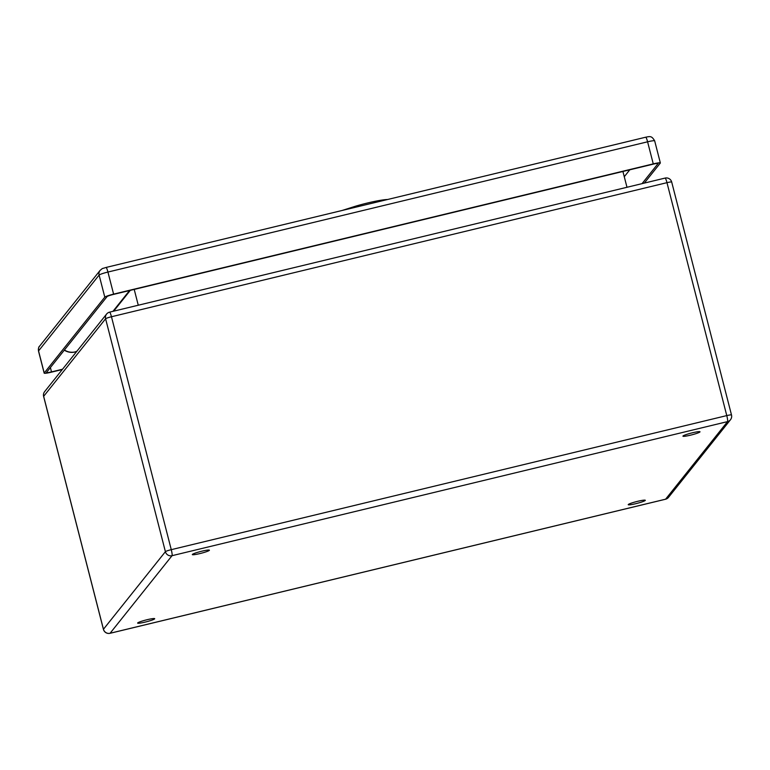 <?xml version="1.0" encoding="UTF-8"?>
<svg xmlns="http://www.w3.org/2000/svg" width="770" height="770" viewBox="0 0 770 770"><rect width="100%" height="100%" fill="white"/><g stroke="black" fill="none" stroke-linecap="round" stroke-linejoin="round"><path stroke-width="1.16" d="M635.818 503.676A8.816 0.924 -14.4 0 1 628.224 504.677A8.816 0.924 -14.4 0 1 636.53 501.597A8.816 0.924 -14.4 0 1 645.308 500.298A8.816 0.924 -14.4 0 1 635.818 503.676M690.526 435.166A8.816 0.924 -14.4 0 1 682.932 436.176A8.816 0.924 -14.4 0 1 691.239 433.087A8.816 0.924 -14.4 0 1 700.007 431.787A8.816 0.924 -14.4 0 1 690.526 435.166M199.921 553.572A8.816 0.924 -14.4 0 1 192.327 554.583A8.816 0.924 -14.4 0 1 200.643 551.493A8.816 0.924 -14.4 0 1 209.411 550.194A8.816 0.924 -14.4 0 1 199.921 553.572M145.222 622.083A8.816 0.924 -14.4 0 1 137.628 623.084A8.816 0.924 -14.4 0 1 145.934 620.004A8.816 0.924 -14.4 0 1 154.703 618.705A8.816 0.924 -14.4 0 1 145.222 622.083M134.211 289.414L138.273 305.228M622.92 171.46L626.982 187.274M62.534 369.225L51.513 371.891A5.881 0.616 -14.4 0 1 46.45 372.555A5.881 0.616 -14.4 0 1 46.479 372.459L107.059 296.604A5.881 0.616 -14.4 0 1 113.344 294.448L653.008 164.202A5.881 0.616 -14.4 0 1 658.071 163.529A5.881 0.616 -14.4 0 1 658.032 163.625L642.055 183.635M62.283 369.542L51.253 372.199A8.229 0.857 -14.4 0 1 44.169 373.142A8.229 0.857 -14.4 0 1 44.217 373.007L104.797 297.153A8.229 0.857 -14.4 0 1 113.604 294.13L653.258 163.885A8.229 0.857 -14.4 0 1 660.342 162.942A8.229 0.857 -14.4 0 1 660.304 163.076L644.317 183.096M64.43 349.994A13.716 13.513 38.6 0 0 75.2 351.89L76.942 351.187M387.608 199.497A26.43 2.762 165.6 0 0 356.067 206.042L341.976 210.508M44.641 391.632A5.486 5.486 0 0 0 43.62 396.415A5.486 0.578 -14.4 0 1 43.649 396.329A5.486 5.409 38.6 0 1 44.641 391.632L106.587 314.064A5.486 5.486 0 0 1 109.59 312.148A5.486 0.751 76.4 0 0 109.513 312.197A5.486 5.409 38.6 0 0 105.596 318.761L43.649 396.329L103.45 629.254L165.396 551.676L105.596 318.761A5.486 0.578 -14.4 0 1 111.467 316.749L171.267 549.665L726.774 415.598L666.974 182.673L111.467 316.749A5.486 0.751 76.4 0 0 109.59 312.148L665.097 178.082A5.486 0.751 76.4 0 1 666.974 182.673A5.486 0.578 165.6 0 1 671.7 182.047A5.486 5.486 0 0 0 665.097 178.082A5.486 0.751 76.4 0 0 665.02 178.13M110.023 633.306A5.486 0.751 -103.6 0 0 110.091 633.258A5.486 5.409 38.6 0 1 103.45 629.254A5.486 0.578 165.6 0 0 103.421 629.34A5.486 5.486 0 0 0 110.023 633.306L665.53 499.239A5.486 5.486 0 0 0 668.533 497.324A5.486 5.409 38.6 0 1 665.598 499.191L727.544 421.614L172.037 555.69L110.091 633.258L665.598 499.191A5.486 0.751 76.4 0 1 665.53 499.239A5.486 0.751 76.4 0 1 665.444 499.22M130.294 290.357L113.681 311.167M112.949 311.34L129.562 290.54M671.661 182.134A5.486 0.578 165.6 0 0 671.7 182.047L731.5 414.972A5.486 0.578 165.6 0 0 726.774 415.598A5.486 0.751 -103.6 0 1 727.544 421.614A5.486 5.409 38.6 0 0 730.47 419.756A5.486 5.486 0 0 0 731.5 414.972A5.486 0.578 165.6 0 1 731.471 415.059M165.396 551.676A5.486 5.409 38.6 0 0 172.037 555.69A5.486 0.751 76.4 0 0 171.267 549.665A5.486 0.578 165.6 0 0 165.396 551.676M50.397 367.56L51.513 371.891M629.793 169.804L624.278 176.715M44.169 373.142L38.5 351.062A8.229 0.857 -14.4 0 1 38.548 350.928L44.217 373.007M105.981 267.498A5.486 0.751 76.4 0 1 106.058 267.45A5.486 0.751 76.4 0 1 107.935 272.051A8.229 0.857 -14.4 0 0 99.118 275.073A5.486 5.409 38.6 0 1 100.119 270.366L39.539 346.231A5.486 5.409 38.6 0 0 38.548 350.928L99.118 275.073L104.797 297.153M645.645 137.252A5.486 0.751 76.4 0 1 645.712 137.204A5.486 0.751 76.4 0 1 647.589 141.805L107.935 272.051L113.604 294.13M660.342 162.942L654.673 140.862A8.229 0.857 -14.4 0 0 647.589 141.805L653.258 163.885M75.2 351.89A13.716 1.877 76.4 0 1 75.027 352.006A13.716 13.716 0 0 1 64.295 350.148M356.067 206.042L355.981 207.13M43.62 396.415L103.421 629.34M668.533 497.324L730.47 419.756M100.119 270.366C103.584 267.594 100.995 269.163 106.058 267.45L645.712 137.204C650.419 136.271 651.699 135.876 654.673 140.862M38.5 351.062C38.365 348.319 38.712 346.712 39.539 346.231M76.586 351.63L75.027 352.006"/></g></svg>
